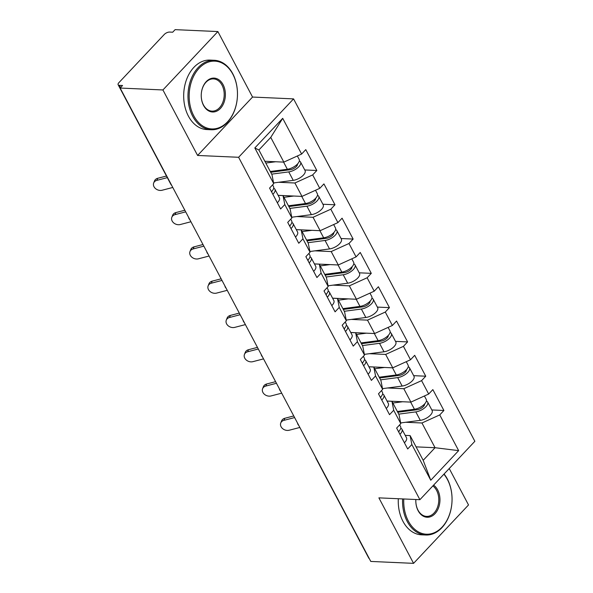 <?xml version="1.0" encoding="UTF-8"?>
<svg xmlns="http://www.w3.org/2000/svg" width="593" height="593" viewBox="0 0 593 593"><rect width="100%" height="100%" fill="white"/><g stroke="black" fill="none" stroke-linecap="round" stroke-linejoin="round"><path stroke-width="0.89" d="M217.876 31.562L162.919 89.958L197.595 155.455L252.551 97.052L217.876 31.562L175.105 29.65L172.696 32.207L169.576 32.066A4.173 1.868 -27.9 0 0 164.239 34.49L118.897 82.664A4.173 1.868 -27.9 0 0 118.14 84.755A4.173 1.868 -27.9 0 0 119.423 85.355L122.543 85.496L120.142 88.046L370.788 561.438L413.566 563.35L468.522 504.954L449.235 468.522M252.551 97.052L293.565 98.89L474.86 441.296L419.903 499.691L238.608 157.286L293.565 98.89M264.856 161.274L283.839 162.119L270.749 137.398L282.705 118.333L254.827 147.953L273.736 183.667L269.57 188.092L280.622 208.973L284.788 204.548L283.031 195.594L278.154 195.379M282.705 118.333L301.615 154.047L305.78 149.621L316.832 170.495L304.75 169.954M278.666 182.273L294.891 183L312.667 174.92L316.832 170.495M312.667 174.92L319.768 188.329L323.934 183.904L334.986 204.778L322.903 204.237M296.811 216.556L313.045 217.283L330.82 209.21L334.986 204.778M330.82 209.21L337.921 222.612L342.087 218.187L353.139 239.068L341.057 238.527M314.965 250.839L331.198 251.565L348.973 243.493L353.139 239.068M348.973 243.493L356.074 256.895L360.24 252.47L371.292 273.351L359.21 272.81M333.118 285.129L349.351 285.856L367.126 277.776L371.292 273.351M367.126 277.776L374.227 291.185L378.393 286.753L389.445 307.634L377.363 307.092M351.271 319.412L367.504 320.138L385.28 312.059L389.445 307.634M385.28 312.059L392.381 325.468L396.547 321.043L407.599 341.916L395.516 341.375M369.424 353.695L385.658 354.421L403.433 346.349L407.599 341.916M403.433 346.349L410.526 359.751L414.692 355.326L425.752 376.207L413.669 375.666M387.577 387.978L403.811 388.704L421.586 380.632L425.752 376.207M421.586 380.632L428.68 394.034L432.846 389.608L443.905 410.489L431.823 409.948M405.731 422.268L421.957 422.987L439.739 414.915L443.905 410.489M439.739 414.915L458.648 450.628L430.763 480.248L411.853 444.535L410.104 435.588L405.219 435.373M284.788 204.548L291.882 217.95L287.716 222.382L298.776 243.256L302.941 238.831L310.035 252.24L305.869 256.665L316.929 277.539L321.095 273.114L328.188 286.523L324.023 290.948L335.082 311.829L339.248 307.396L346.342 320.806L342.176 325.231L353.235 346.112L357.401 341.687L364.495 355.088L360.329 359.514L371.388 380.395L375.554 375.969L382.648 389.379L378.482 393.804L389.534 414.677L393.7 410.252L400.801 423.661L396.635 428.087L407.688 448.968L411.853 444.535M278.132 195.334L301.985 196.402L294.891 183M283.031 195.594L290.133 209.003L291.882 217.95M301.985 196.402L319.768 188.329M296.285 229.624L320.138 230.692L313.045 217.283M302.941 238.831L301.185 229.884L296.307 229.661M301.185 229.884L308.286 243.286L310.035 252.24M320.138 230.692L337.921 222.612M314.438 263.907L338.292 264.975L331.198 251.565M321.095 273.114L319.338 264.167L314.46 263.944M319.338 264.167L326.439 277.576L328.188 286.523M338.292 264.975L356.074 256.895M332.591 298.19L356.445 299.257L349.351 285.856M339.248 307.396L337.491 298.449L332.606 298.235M337.491 298.449L344.592 311.859L346.342 320.806M356.445 299.257L374.227 291.185M350.737 332.473L374.598 333.54L367.504 320.138M357.401 341.687L355.644 332.732L350.76 332.517M355.644 332.732L362.746 346.142L364.495 355.088M374.598 333.54L392.381 325.468M368.89 366.763L392.751 367.83L385.658 354.421M375.554 375.969L373.798 367.023L368.913 366.8M373.798 367.023L380.899 380.424L382.648 389.379M392.751 367.83L410.526 359.751M387.044 401.046L410.905 402.113L403.811 388.704M393.7 410.252L391.951 401.305L387.066 401.083M391.951 401.305L399.045 414.707L400.801 423.661M410.905 402.113L428.68 394.034M369.276 558.576A4.173 1.868 152.1 0 1 368.787 558.139L316.069 458.582A4.173 1.868 152.1 0 0 316.566 459.019M416.071 446.863L435.054 447.715L421.957 422.987M410.104 435.588L423.194 460.316L435.054 447.715L458.648 450.628M430.763 480.248L423.194 460.316M162.919 89.958L120.142 88.046M197.595 155.455L238.608 157.286M419.903 499.691L378.89 497.861L413.566 563.35M270.749 137.398L258.889 149.992L271.979 174.72L273.736 183.667M283.839 162.119L301.615 154.047M254.827 147.953L258.889 149.992M280.763 422.965L281.586 420.911A6.256 4.952 21.8 0 1 284.781 418.287L283.958 420.341A6.256 4.952 -158.2 0 0 280.763 422.965A6.256 4.952 -158.2 0 0 282.572 428.576A6.256 4.952 -158.2 0 0 289.191 430.236L299.85 427.457M399.927 434.298A9.177 4.114 -27.9 0 0 402.002 429.295A9.177 4.114 -27.9 0 0 400.749 428.265M404.404 442.756A9.177 4.114 -27.9 0 0 406.487 437.753L402.002 429.295M398.911 431.267A5.559 2.491 152.1 0 1 398.822 432.215M398.526 431.66A9.177 4.114 -27.9 0 0 400.609 426.656L399.66 424.87M293.757 415.945L284.781 418.287M283.958 420.341L294.617 417.568M410.163 410.645L405.449 410.43M424.418 395.976L426.241 399.415A9.177 4.114 152.1 0 1 423.32 405.175A9.177 4.114 152.1 0 1 414.425 409.252L397.347 411.498M402.684 401.743L392.862 403.032M426.389 401.024A9.177 4.114 152.1 0 1 427.642 402.054A9.177 4.114 152.1 0 1 424.714 407.814A9.177 4.114 152.1 0 1 415.826 411.89L398.741 414.136M427.642 402.054L432.119 410.512A9.177 4.114 152.1 0 1 429.199 416.271A9.177 4.114 152.1 0 1 420.304 420.348L400.66 422.928M397.755 412.268L417.287 409.704A5.559 2.491 -27.9 0 0 422.431 407.435A5.559 2.491 -27.9 0 0 424.551 404.026M403.789 498.972A33.934 24.135 92.6 0 0 408.34 521.077A33.934 24.135 92.6 0 0 442.089 527.118A33.934 24.135 92.6 0 0 447.441 479.537A33.934 24.135 92.6 0 0 443.89 474.207M444.075 474.007A34.765 24.728 -87.4 0 1 447.33 478.996A34.765 24.728 -87.4 0 1 448.997 516.073A34.765 24.728 -87.4 0 1 425.752 535.012A34.765 24.728 -87.4 0 1 407.272 521.558A34.765 24.728 -87.4 0 1 402.61 498.921M433.609 485.126A16.967 12.068 -87.4 0 1 437.664 489.922A16.967 12.068 -87.4 0 1 434.988 513.708A16.967 12.068 -87.4 0 1 418.117 510.692A16.967 12.068 -87.4 0 1 415.849 499.514A16.13 11.475 92.6 0 0 418.013 510.15A16.13 11.475 92.6 0 0 426.582 516.392A16.13 11.475 92.6 0 0 437.367 507.608A16.13 11.475 92.6 0 0 436.596 490.404A16.13 11.475 92.6 0 0 432.853 485.926M425.752 535.012L421.453 534.819A34.765 24.728 -87.4 0 1 402.981 521.366A34.765 24.728 -87.4 0 1 398.311 498.728M232.864 74.273A33.934 24.135 92.6 0 0 199.122 68.232A33.934 24.135 92.6 0 0 193.77 115.813A33.934 24.135 92.6 0 0 227.512 121.854A33.934 24.135 92.6 0 0 232.864 74.273M192.703 116.302A34.765 24.728 -87.4 0 1 191.035 79.225A34.765 24.728 -87.4 0 1 214.281 60.286A34.765 24.728 -87.4 0 1 232.76 73.74A34.765 24.728 -87.4 0 1 234.42 110.809A34.765 24.728 -87.4 0 1 211.175 129.748A34.765 24.728 -87.4 0 1 192.703 116.302M223.087 84.658A16.967 12.068 -87.4 0 1 220.411 108.452A16.967 12.068 -87.4 0 1 203.54 105.428A16.967 12.068 -87.4 0 1 206.216 81.641A16.967 12.068 -87.4 0 1 223.087 84.658M203.436 104.894A16.13 11.475 92.6 0 0 212.005 111.136A16.13 11.475 92.6 0 0 222.79 102.344A16.13 11.475 92.6 0 0 222.019 85.147A16.13 11.475 92.6 0 0 213.45 78.899A16.13 11.475 92.6 0 0 202.665 87.69A16.13 11.475 92.6 0 0 203.436 104.894M211.175 129.748L206.875 129.556A34.765 24.728 -87.4 0 1 188.404 116.109A34.765 24.728 -87.4 0 1 186.743 79.032A34.765 24.728 -87.4 0 1 209.989 60.093L214.281 60.286M262.61 388.682L263.433 386.629A6.256 4.952 21.8 0 1 266.628 384.005L265.805 386.058A6.256 4.952 -158.2 0 0 262.61 388.682A6.256 4.952 -158.2 0 0 264.419 394.293A6.256 4.952 -158.2 0 0 271.038 395.946L281.697 393.174M381.773 400.008A9.177 4.114 -27.9 0 0 383.849 395.012A9.177 4.114 -27.9 0 0 382.596 393.982M386.251 408.473A9.177 4.114 -27.9 0 0 388.333 403.47L383.849 395.012M380.758 396.984A5.559 2.491 152.1 0 1 380.669 397.933M380.372 397.377A9.177 4.114 -27.9 0 0 382.455 392.373L381.507 390.587M275.604 381.662L266.628 384.005M265.805 386.058L276.464 383.278M244.457 354.399L245.28 352.346A6.256 4.952 21.8 0 1 248.474 349.722L247.652 351.775A6.256 4.952 -158.2 0 0 244.457 354.399A6.256 4.952 -158.2 0 0 246.265 360.01A6.256 4.952 -158.2 0 0 252.885 361.663L263.544 358.884M363.62 365.725A9.177 4.114 -27.9 0 0 365.696 360.722A9.177 4.114 -27.9 0 0 364.443 359.699M368.097 374.19A9.177 4.114 -27.9 0 0 370.18 369.187L365.696 360.722M362.605 362.701A5.559 2.491 152.1 0 1 362.516 363.642M362.219 363.086A9.177 4.114 -27.9 0 0 364.302 358.09L363.353 356.304M257.451 347.379L248.474 349.722M247.652 351.775L258.311 348.995M226.304 320.116L227.126 318.056A6.256 4.952 21.8 0 1 230.321 315.432L229.498 317.492A6.256 4.952 -158.2 0 0 226.304 320.116A6.256 4.952 -158.2 0 0 228.112 325.72A6.256 4.952 -158.2 0 0 234.732 327.38L245.391 324.601M345.467 331.443A9.177 4.114 -27.9 0 0 347.542 326.439A9.177 4.114 -27.9 0 0 346.297 325.416M349.944 339.9A9.177 4.114 -27.9 0 0 352.027 334.904L347.542 326.439M344.451 328.418A5.559 2.491 152.1 0 1 344.363 329.36M344.066 328.804A9.177 4.114 -27.9 0 0 346.149 323.8L345.2 322.021M239.298 313.097L230.321 315.432M229.498 317.492L240.158 314.713M208.15 285.826L208.973 283.773A6.256 4.952 21.8 0 1 212.168 281.149L211.345 283.202A6.256 4.952 -158.2 0 0 208.15 285.826A6.256 4.952 -158.2 0 0 209.959 291.437A6.256 4.952 -158.2 0 0 216.586 293.098L227.238 290.318M327.314 297.16A9.177 4.114 -27.9 0 0 329.389 292.156A9.177 4.114 -27.9 0 0 328.144 291.126M331.791 305.617A9.177 4.114 -27.9 0 0 333.874 300.614L329.389 292.156M326.298 294.128A5.559 2.491 152.1 0 1 326.209 295.077M325.913 294.521A9.177 4.114 -27.9 0 0 327.996 289.517L327.054 287.731M221.145 278.806L212.168 281.149M211.345 283.202L222.004 280.43M189.997 251.543L190.82 249.49A6.256 4.952 21.8 0 1 194.015 246.866L193.192 248.919A6.256 4.952 -158.2 0 0 189.997 251.543A6.256 4.952 -158.2 0 0 191.813 257.154A6.256 4.952 -158.2 0 0 198.433 258.807L209.084 256.035M309.161 262.869A9.177 4.114 -27.9 0 0 311.236 257.873A9.177 4.114 -27.9 0 0 309.991 256.843M313.638 271.335A9.177 4.114 -27.9 0 0 315.721 266.331L311.236 257.873M308.145 259.845A5.559 2.491 152.1 0 1 308.056 260.794M307.767 260.238A9.177 4.114 -27.9 0 0 309.842 255.235L308.901 253.448M202.991 244.524L194.015 246.866M193.192 248.919L203.851 246.147M392.01 376.355L387.296 376.147M406.272 361.686L408.088 365.132A9.177 4.114 152.1 0 1 405.167 370.892A9.177 4.114 152.1 0 1 396.272 374.969L379.194 377.215M384.531 367.46L374.717 368.75M408.236 366.741A9.177 4.114 152.1 0 1 409.489 367.771A9.177 4.114 152.1 0 1 406.561 373.531A9.177 4.114 152.1 0 1 397.673 377.6L380.587 379.846M409.489 367.771L413.966 376.229A9.177 4.114 152.1 0 1 411.045 381.988A9.177 4.114 152.1 0 1 402.15 386.065L382.507 388.645M379.602 377.986L399.133 375.421A5.559 2.491 -27.9 0 0 404.278 373.145A5.559 2.491 -27.9 0 0 406.398 369.743M373.857 342.072L369.142 341.864M388.118 327.403L389.942 330.85A9.177 4.114 152.1 0 1 387.014 336.609A9.177 4.114 152.1 0 1 378.126 340.678L361.041 342.924M366.378 333.177L356.563 334.467M390.083 332.458A9.177 4.114 152.1 0 1 391.336 333.481A9.177 4.114 152.1 0 1 388.408 339.24A9.177 4.114 152.1 0 1 379.52 343.317L362.434 345.563M391.336 333.481L395.813 341.946A9.177 4.114 152.1 0 1 392.892 347.706A9.177 4.114 152.1 0 1 383.997 351.782L364.354 354.362M361.448 343.703L380.98 341.138A5.559 2.491 -27.9 0 0 386.125 338.862A5.559 2.491 -27.9 0 0 388.245 335.46M355.704 307.789L350.989 307.574M369.965 293.12L371.789 296.559A9.177 4.114 152.1 0 1 368.861 302.319A9.177 4.114 152.1 0 1 359.973 306.396L342.887 308.642M348.224 298.887L338.41 300.184M371.93 298.175A9.177 4.114 152.1 0 1 373.182 299.198A9.177 4.114 152.1 0 1 370.262 304.958A9.177 4.114 152.1 0 1 361.367 309.035L344.281 311.281M373.182 299.198L377.659 307.663A9.177 4.114 152.1 0 1 374.739 313.423A9.177 4.114 152.1 0 1 365.844 317.492L346.201 320.079M343.303 309.42L362.827 306.848A5.559 2.491 -27.9 0 0 367.971 304.58A5.559 2.491 -27.9 0 0 370.091 301.177M337.55 273.506L332.836 273.291M351.812 258.837L353.636 262.276A9.177 4.114 152.1 0 1 350.708 268.036A9.177 4.114 152.1 0 1 341.82 272.113L324.734 274.359M330.071 264.604L320.257 265.894M353.776 263.892A9.177 4.114 152.1 0 1 355.029 264.915A9.177 4.114 152.1 0 1 352.109 270.675A9.177 4.114 152.1 0 1 343.214 274.752L326.128 276.998M355.029 264.915L359.506 273.373A9.177 4.114 152.1 0 1 356.586 279.133A9.177 4.114 152.1 0 1 347.691 283.209L328.048 285.796M325.149 275.137L344.674 272.565A5.559 2.491 -27.9 0 0 349.818 270.297A5.559 2.491 -27.9 0 0 351.938 266.887M319.397 239.216L314.683 239.009M333.659 224.547L335.482 227.994A9.177 4.114 152.1 0 1 332.554 233.753A9.177 4.114 152.1 0 1 323.667 237.83L306.581 240.076M311.918 230.321L302.104 231.611M335.623 229.602A9.177 4.114 152.1 0 1 336.876 230.633A9.177 4.114 152.1 0 1 333.955 236.392A9.177 4.114 152.1 0 1 325.06 240.461L307.982 242.707M336.876 230.633L341.36 239.09A9.177 4.114 152.1 0 1 338.433 244.85A9.177 4.114 152.1 0 1 329.538 248.927L309.894 251.506M306.996 240.847L326.521 238.282A5.559 2.491 -27.9 0 0 331.665 236.007A5.559 2.491 -27.9 0 0 333.785 232.604M171.844 217.26L172.667 215.207A6.256 4.952 21.8 0 1 175.862 212.583L175.039 214.636A6.256 4.952 -158.2 0 0 171.844 217.26A6.256 4.952 -158.2 0 0 173.66 222.872A6.256 4.952 -158.2 0 0 180.279 224.525L190.931 221.752M291.007 228.587A9.177 4.114 -27.9 0 0 293.09 223.583A9.177 4.114 -27.9 0 0 291.838 222.56M295.484 237.052A9.177 4.114 -27.9 0 0 297.567 232.048L293.09 223.583M289.999 225.562A5.559 2.491 152.1 0 1 289.903 226.504M289.614 225.948A9.177 4.114 -27.9 0 0 291.689 220.952L290.748 219.165M184.838 210.241L175.862 212.583M175.039 214.636L185.698 211.857M301.244 204.933L296.53 204.726M315.506 190.264L317.329 193.711A9.177 4.114 152.1 0 1 314.401 199.47A9.177 4.114 152.1 0 1 305.514 203.54L288.428 205.786M293.765 196.038L283.951 197.328M317.47 195.319A9.177 4.114 152.1 0 1 318.723 196.342A9.177 4.114 152.1 0 1 315.802 202.102A9.177 4.114 152.1 0 1 306.907 206.179L289.829 208.425M318.723 196.342L323.207 204.807A9.177 4.114 152.1 0 1 320.279 210.567A9.177 4.114 152.1 0 1 311.392 214.644L291.741 217.223M288.843 206.564L308.367 203.999A5.559 2.491 -27.9 0 0 313.512 201.724A5.559 2.491 -27.9 0 0 315.632 198.321M153.691 182.978L154.514 180.917A6.256 4.952 21.8 0 1 157.708 178.293L156.886 180.354A6.256 4.952 -158.2 0 0 153.691 182.978A6.256 4.952 -158.2 0 0 155.507 188.581A6.256 4.952 -158.2 0 0 162.126 190.242L172.785 187.462M272.854 194.304A9.177 4.114 -27.9 0 0 274.937 189.3A9.177 4.114 -27.9 0 0 273.684 188.278M277.331 202.762A9.177 4.114 -27.9 0 0 279.414 197.766L274.937 189.3M271.846 191.28A5.559 2.491 152.1 0 1 271.75 192.221M271.461 191.665A9.177 4.114 -27.9 0 0 273.536 186.662L272.595 184.883M166.463 176.017L157.708 178.293M156.886 180.354L167.315 177.633M283.091 170.651L278.376 170.436M297.352 155.981L299.176 159.421A9.177 4.114 152.1 0 1 296.248 165.18A9.177 4.114 152.1 0 1 287.36 169.257L270.275 171.503M275.612 161.756L265.797 163.045M299.317 161.037A9.177 4.114 152.1 0 1 300.569 162.059A9.177 4.114 152.1 0 1 297.649 167.819A9.177 4.114 152.1 0 1 288.754 171.896L271.676 174.142M300.569 162.059L305.054 170.525A9.177 4.114 152.1 0 1 302.126 176.284A9.177 4.114 152.1 0 1 293.238 180.354L273.588 182.94M270.69 172.281L290.214 169.717A5.559 2.491 -27.9 0 0 295.358 167.441A5.559 2.491 -27.9 0 0 297.478 164.039M119.423 85.355L120.594 87.564M118.14 84.755L170.851 184.304A4.173 1.868 -27.9 0 0 171.34 184.742M398.578 431.608L398.852 432.119M424.143 405.612L423.728 404.826M414.425 409.252L410.645 402.098M420.304 420.348L415.826 411.89M380.424 397.325L380.699 397.836M362.271 363.042L362.545 363.553M344.118 328.752L344.392 329.271M325.965 294.469L326.239 294.98M307.819 260.186L308.086 260.698M405.99 371.329L405.575 370.536M396.272 374.969L392.492 367.816M402.15 386.065L397.673 377.6M387.844 337.039L387.422 336.253M378.126 340.678L374.339 333.533M383.997 351.782L379.52 343.317M369.691 302.756L369.269 301.97M359.973 306.396L356.185 299.25M365.844 317.492L361.367 309.035M351.538 268.473L351.115 267.688M341.82 272.113L338.032 264.96M347.691 283.209L343.214 274.752M333.385 234.191L332.962 233.397M323.667 237.83L319.879 230.677M329.538 248.927L325.06 240.461M289.666 225.903L289.933 226.415M315.231 199.908L314.809 199.115M305.514 203.54L301.726 196.394M311.392 214.644L306.907 206.179M271.512 191.613L271.779 192.132M297.078 165.617L296.663 164.832M287.36 169.257L283.573 162.111M293.238 180.354L288.754 171.896M315.639 457.27A4.173 4.173 0 0 0 316.069 458.582M297.486 422.987A4.173 4.173 0 0 0 298.761 425.403M279.333 388.697A4.173 4.173 0 0 0 280.608 391.113M261.179 354.414A4.173 4.173 0 0 0 262.454 356.83M243.026 320.131A4.173 4.173 0 0 0 244.301 322.548M224.873 285.848A4.173 4.173 0 0 0 226.148 288.265M206.72 251.558A4.173 4.173 0 0 0 208.002 253.974M188.567 217.275A4.173 4.173 0 0 0 189.849 219.692M170.851 184.304A4.173 4.173 0 0 0 171.696 185.409"/></g></svg>
